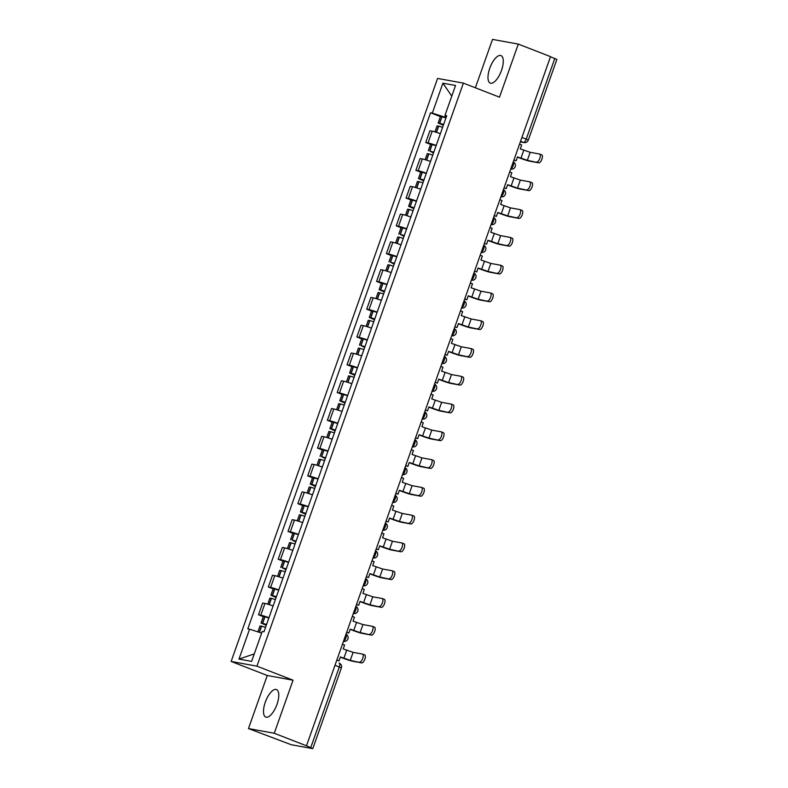 <?xml version="1.0" encoding="UTF-8"?>
<svg xmlns="http://www.w3.org/2000/svg" width="788" height="788" viewBox="0 0 788 788"><rect width="100%" height="100%" fill="white"/><g stroke="black" fill="none" stroke-linecap="round" stroke-linejoin="round"><path stroke-width="1.18" d="M276.992 704.383A14.775 5.871 -68.8 0 0 276.48 689.539A14.775 5.871 -68.8 0 0 265.27 702.246A14.775 5.871 -68.8 0 0 265.783 717.08A14.775 5.871 -68.8 0 0 276.992 704.383M501.493 70.427A14.775 5.871 -68.8 0 0 500.981 55.584A14.775 5.871 -68.8 0 0 489.762 68.28A14.775 5.871 -68.8 0 0 490.274 83.124A14.775 5.871 -68.8 0 0 501.493 70.427M248.466 728.565L274.254 733.264L306.483 745.793L550.526 56.637L518.297 44.098L499.503 97.17L463.383 83.124L437.596 78.426L231.14 661.457L267.26 675.493L248.466 728.565L291.215 744.719L312.491 748.59L310.758 747.605L339.323 666.943A3.792 1.507 -68.8 0 0 339.185 663.132A3.792 1.507 -68.8 0 0 339.076 663.102L339.185 663.132A3.792 3.792 0 0 1 341.391 667.928L334.999 665.259M518.297 44.098L492.51 39.4L475.371 87.793M274.254 733.264L293.047 680.202L256.927 666.155L463.383 83.124M306.483 745.793L310.758 747.605M550.477 56.766L556.86 59.435L528.295 140.106L526.236 139.121L554.801 58.45M440.364 133.684A8.707 0.611 -160.5 0 0 432.188 131.182L429.893 130.759L425.737 142.51L428.032 142.933A8.707 0.611 19.5 0 1 436.197 145.435M430.543 144.381L425.737 142.51M430.524 161.461A8.707 0.611 -160.5 0 0 422.358 158.959L420.063 158.546L415.897 170.297L418.192 170.71A8.707 0.611 19.5 0 1 426.357 173.212M420.703 172.168L415.897 170.297M420.684 189.248A8.707 0.611 -160.5 0 0 412.518 186.736L410.223 186.323L406.056 198.074L408.351 198.497A8.707 0.611 19.5 0 1 416.527 200.999M410.873 199.945L406.056 198.074M410.844 217.025A8.707 0.611 -160.5 0 0 402.678 214.523L400.383 214.1L396.226 225.851L398.521 226.274A8.707 0.611 19.5 0 1 406.687 228.776M401.033 227.722L396.226 225.851M401.013 244.802A8.707 0.611 -160.5 0 0 392.838 242.3L390.553 241.886L386.386 253.637L388.681 254.051A8.707 0.611 19.5 0 1 396.847 256.553M391.193 255.499L386.386 253.637M391.173 272.589A8.707 0.611 -160.5 0 0 383.007 270.077L380.712 269.663L376.546 281.414L378.841 281.828A8.707 0.611 19.5 0 1 387.006 284.34M381.353 283.286L376.546 281.414M381.333 300.366A8.707 0.611 -160.5 0 0 373.167 297.864L370.872 297.44L366.716 309.191L369.001 309.615A8.707 0.611 19.5 0 1 377.176 312.117M371.522 311.063L366.716 309.191M371.493 328.143A8.707 0.611 -160.5 0 0 363.327 325.641L361.032 325.217L356.875 336.978L359.17 337.392A8.707 0.611 19.5 0 1 367.336 339.894M361.682 338.84L356.875 336.978M361.662 355.92A8.707 0.611 -160.5 0 0 353.487 353.418L351.202 353.004L347.035 364.755L349.33 365.169A8.707 0.611 19.5 0 1 357.496 367.681M351.842 366.627L347.035 364.755M351.822 383.707A8.707 0.611 -160.5 0 0 343.657 381.205L341.362 380.781L337.195 392.532L339.49 392.956A8.707 0.611 19.5 0 1 347.656 395.458M342.012 394.404L337.195 392.532M341.982 411.484A8.707 0.611 -160.5 0 0 333.816 408.982L331.521 408.558L327.365 420.319L329.65 420.733A8.707 0.611 19.5 0 1 337.825 423.235M332.172 422.181L327.365 420.319M332.142 439.261A8.707 0.611 -160.5 0 0 323.976 436.759L321.681 436.345L317.525 448.096L319.82 448.51A8.707 0.611 19.5 0 1 327.985 451.022M322.331 449.968L317.525 448.096M322.312 467.048A8.707 0.611 -160.5 0 0 314.146 464.546L311.851 464.122L307.684 475.873L309.979 476.297A8.707 0.611 19.5 0 1 318.145 478.799M312.491 477.745L307.684 475.873M312.472 494.825A8.707 0.611 -160.5 0 0 304.306 492.323L302.011 491.899L297.844 503.66L300.139 504.074A8.707 0.611 19.5 0 1 308.315 506.576M302.661 505.522L297.844 503.66M302.631 522.602A8.707 0.611 -160.5 0 0 294.466 520.1L292.171 519.686L288.014 531.437L290.309 531.851A8.707 0.611 19.5 0 1 298.475 534.362M292.821 533.309L288.014 531.437M292.801 550.388A8.707 0.611 -160.5 0 0 284.626 547.877L282.34 547.463L278.174 559.214L280.469 559.638A8.707 0.611 19.5 0 1 288.635 562.139M282.981 561.086L278.174 559.214M282.961 578.165A8.707 0.611 -160.5 0 0 274.795 575.664L272.5 575.24L268.334 587.001L270.629 587.415A8.707 0.611 19.5 0 1 278.794 589.916M273.141 588.863L268.334 587.001M273.121 605.942A8.707 0.611 -160.5 0 0 264.955 603.441L262.66 603.027L258.503 614.778L260.789 615.192A8.707 0.611 19.5 0 1 268.964 617.703M263.31 616.649L258.503 614.778M445.417 115.669L444.885 117.166L446.047 117.619M444.885 117.166L432.316 113.108L442.915 83.183L455.543 85.488L444.954 115.412L446.52 116.299M254.248 653.932L238.971 659.093L251.608 661.398L262.197 631.474L263.97 631.799L446.717 115.728L444.954 115.412M238.971 659.093L249.569 629.179L261.636 633.079M432.316 113.108L430.553 112.782L247.806 628.854L249.569 629.179M231.14 661.457L256.927 666.155M267.26 675.493L293.047 680.202M440.384 116.604L430.553 112.782M442.915 83.183L451.77 96.146M536.697 162.032A4.265 1.694 -68.8 0 0 539.75 158.487A4.265 1.694 -68.8 0 0 539.662 154.054A4.265 1.694 -68.8 0 0 539.534 154.024L530.176 152.311L527.339 160.328L538.805 162.85L529.447 161.146A7.575 0.532 19.5 0 1 519.962 158.083L517.391 157.078M539.78 154.113L541.642 154.842A4.265 1.694 111.2 0 1 541.77 154.872A4.265 1.694 111.2 0 1 541.858 159.304A4.265 1.694 111.2 0 1 538.805 162.85M513.924 159.994L516.071 160.821L517.45 156.901L527.339 160.328M516.071 160.821L513.865 160.171M443.624 124.455A14.391 1.005 -160.5 0 0 439.704 123.283L438.118 122.987L443.349 125.253M438.118 122.987L440.423 116.486L442.009 116.782A14.391 1.005 19.5 0 1 445.929 117.954M434.966 131.901L437.113 125.834L438.699 126.129A14.391 1.005 19.5 0 1 442.62 127.301M443.408 125.075L441.31 123.972A11.928 0.837 19.5 0 1 443.565 124.642M519.538 144.145L521.676 144.972L520.287 148.893L530.176 152.311M526.867 189.819A4.265 1.694 -68.8 0 0 529.92 186.273A4.265 1.694 -68.8 0 0 529.822 181.841A4.265 1.694 -68.8 0 0 529.703 181.801L520.336 180.097L517.499 188.105L528.965 190.637L519.607 188.923A7.575 0.532 19.5 0 1 510.122 185.86L507.551 184.865M529.94 181.89L531.801 182.619A4.265 1.694 111.2 0 1 531.93 182.658A4.265 1.694 111.2 0 1 532.018 187.091A4.265 1.694 111.2 0 1 528.965 190.637M504.093 187.771L506.231 188.598L507.62 184.688L517.499 188.105M506.231 188.598L504.024 187.948M433.794 152.232A14.391 1.005 -160.5 0 0 429.864 151.06L433.508 153.03M428.288 150.764L430.583 144.263L432.169 144.559A14.391 1.005 19.5 0 1 436.089 145.741M425.126 159.678L427.273 153.611L428.859 153.906A14.391 1.005 19.5 0 1 432.779 155.088M433.567 152.852L431.469 151.759A11.928 0.837 19.5 0 1 433.725 152.419M509.708 171.922L511.845 172.749L510.457 176.67L520.336 180.097M517.026 217.596A4.265 1.694 -68.8 0 0 520.08 214.05A4.265 1.694 -68.8 0 0 519.991 209.618A4.265 1.694 -68.8 0 0 519.863 209.578L510.506 207.874L507.669 215.892L519.134 218.414L509.767 216.71A7.575 0.532 19.5 0 1 500.281 213.637L497.721 212.642M520.1 209.677L521.971 210.396A4.265 1.694 111.2 0 1 522.089 210.435A4.265 1.694 111.2 0 1 522.188 214.868A4.265 1.694 111.2 0 1 519.134 218.414M494.253 215.548L496.391 216.385L497.78 212.464L507.669 215.892M496.391 216.385L494.194 215.725M423.954 180.019A14.391 1.005 -160.5 0 0 420.034 178.837L418.448 178.541L423.668 180.807M418.448 178.541L420.753 172.05L422.329 172.336A14.391 1.005 19.5 0 1 426.249 173.518M415.296 187.455L417.443 181.398L419.019 181.693A14.391 1.005 19.5 0 1 422.939 182.865M423.737 180.629L421.629 179.536A11.928 0.837 19.5 0 1 423.885 180.196M499.868 199.699L502.005 200.536L500.616 204.447L510.506 207.874M507.186 245.373A4.265 1.694 -68.8 0 0 510.24 241.827A4.265 1.694 -68.8 0 0 510.151 237.395A4.265 1.694 -68.8 0 0 510.023 237.365L500.666 235.651L497.829 243.669L509.294 246.191L499.937 244.487A7.575 0.532 19.5 0 1 490.451 241.423L487.88 240.419M510.269 237.454L512.131 238.183A4.265 1.694 111.2 0 1 512.259 238.212A4.265 1.694 111.2 0 1 512.348 242.645A4.265 1.694 111.2 0 1 509.294 246.191M484.413 243.334L486.551 244.162L487.939 240.242L497.829 243.669M486.551 244.162L484.354 243.512M414.114 207.796A14.391 1.005 -160.5 0 0 410.193 206.623L408.608 206.328L413.828 208.593M408.608 206.328L410.912 199.827L412.498 200.122A14.391 1.005 19.5 0 1 416.419 201.295M405.456 215.232L407.603 209.175L409.189 209.47A14.391 1.005 19.5 0 1 413.109 210.642M413.897 208.416L411.799 207.313A11.928 0.837 19.5 0 1 414.045 207.983M490.028 227.486L492.165 228.313L490.776 232.233L500.666 235.651M497.346 273.15A4.265 1.694 -68.8 0 0 500.41 269.614A4.265 1.694 -68.8 0 0 500.311 265.182A4.265 1.694 -68.8 0 0 500.183 265.142L490.825 263.438L487.989 271.446L499.454 273.978L490.097 272.264A7.575 0.532 19.5 0 1 480.611 269.201L478.04 268.206M500.429 265.231L502.291 265.96A4.265 1.694 111.2 0 1 502.419 265.999A4.265 1.694 111.2 0 1 502.508 270.432A4.265 1.694 111.2 0 1 499.454 273.978M474.583 271.111L476.72 271.939L478.099 268.028L487.989 271.446M476.72 271.939L474.514 271.289M404.274 235.573A14.391 1.005 -160.5 0 0 400.353 234.4L403.998 236.37M398.777 234.105L401.072 227.604L402.658 227.899A14.391 1.005 19.5 0 1 406.578 229.072M395.615 243.019L397.763 236.952L399.349 237.247A14.391 1.005 19.5 0 1 403.269 238.429M404.057 236.193L401.959 235.1A11.928 0.837 19.5 0 1 404.214 235.76M480.188 255.263L482.325 256.09L480.946 260.01L490.825 263.438M487.516 300.937A4.265 1.694 -68.8 0 0 490.569 297.391A4.265 1.694 -68.8 0 0 490.471 292.959A4.265 1.694 -68.8 0 0 490.353 292.919L480.985 291.215L478.149 299.233L489.614 301.755L480.256 300.051A7.575 0.532 19.5 0 1 470.771 296.978L468.2 295.983M490.589 293.018L492.461 293.737A4.265 1.694 111.2 0 1 492.579 293.776A4.265 1.694 111.2 0 1 492.677 298.209A4.265 1.694 111.2 0 1 489.614 301.755M464.743 298.888L466.88 299.726L468.269 295.805L478.149 299.233M466.88 299.726L464.674 299.066M394.443 263.359A14.391 1.005 -160.5 0 0 390.513 262.177L394.158 264.147M388.937 261.882L391.232 255.391L392.818 255.676A14.391 1.005 19.5 0 1 396.738 256.858M385.775 270.796L387.923 264.738L389.508 265.034A14.391 1.005 19.5 0 1 393.429 266.206M394.217 263.97L392.119 262.877A11.928 0.837 19.5 0 1 394.374 263.537M470.357 283.04L472.495 283.877L471.106 287.787L480.985 291.215M477.676 328.714A4.265 1.694 -68.8 0 0 480.729 325.168A4.265 1.694 -68.8 0 0 480.641 320.736A4.265 1.694 -68.8 0 0 480.513 320.706L471.155 318.992L468.318 327.01L479.784 329.532L470.416 327.828A7.575 0.532 19.5 0 1 460.931 324.764L458.37 323.76M480.749 320.795L482.62 321.524A4.265 1.694 111.2 0 1 482.739 321.553A4.265 1.694 111.2 0 1 482.837 325.986A4.265 1.694 111.2 0 1 479.784 329.532M454.903 326.675L457.04 327.503L458.429 323.582L468.318 327.01M457.04 327.503L454.843 326.853M384.603 291.136A14.391 1.005 -160.5 0 0 380.683 289.964L379.097 289.669L384.317 291.934M379.097 289.669L381.402 283.168L382.978 283.463A14.391 1.005 19.5 0 1 386.908 284.635M375.945 298.573L378.092 292.515L379.668 292.811A14.391 1.005 19.5 0 1 383.589 293.983M384.386 291.757L382.279 290.654A11.928 0.837 19.5 0 1 384.534 291.324M460.517 310.827L462.654 311.654L461.266 315.574L471.155 318.992M467.836 356.491A4.265 1.694 -68.8 0 0 470.889 352.955A4.265 1.694 -68.8 0 0 470.8 348.513A4.265 1.694 -68.8 0 0 470.672 348.483L461.315 346.779L458.478 354.787L469.944 357.319L460.586 355.605A7.575 0.532 19.5 0 1 451.1 352.541L448.53 351.546M470.919 348.572L472.78 349.301A4.265 1.694 111.2 0 1 472.908 349.34A4.265 1.694 111.2 0 1 472.997 353.773A4.265 1.694 111.2 0 1 469.944 357.319M445.062 354.452L447.2 355.28L448.589 351.369L458.478 354.787M447.2 355.28L445.003 354.63M374.763 318.913A14.391 1.005 -160.5 0 0 370.843 317.741L369.257 317.446L374.487 319.711M369.257 317.446L371.562 310.945L373.148 311.24A14.391 1.005 19.5 0 1 377.068 312.412M366.105 326.36L368.252 320.292L369.838 320.588A14.391 1.005 19.5 0 1 373.758 321.77M374.546 319.534L372.448 318.441A11.928 0.837 19.5 0 1 374.704 319.101M450.677 338.604L452.814 339.431L451.425 343.351L461.315 346.779M457.995 384.278A4.265 1.694 -68.8 0 0 461.059 380.732A4.265 1.694 -68.8 0 0 460.96 376.3A4.265 1.694 -68.8 0 0 460.842 376.26L451.475 374.556L448.638 382.564L460.103 385.096L450.746 383.392A7.575 0.532 19.5 0 1 441.26 380.318L438.689 379.324M461.079 376.359L462.94 377.078A4.265 1.694 111.2 0 1 463.068 377.117A4.265 1.694 111.2 0 1 463.157 381.55A4.265 1.694 111.2 0 1 460.103 385.096M435.232 382.229L437.37 383.066L438.758 379.146L448.638 382.564M437.37 383.066L435.163 382.407M364.923 346.7A14.391 1.005 -160.5 0 0 361.002 345.518L364.647 347.488M359.426 345.223L361.722 338.722L363.307 339.017A14.391 1.005 19.5 0 1 367.228 340.199M356.265 354.137L358.412 348.079L359.998 348.375A14.391 1.005 19.5 0 1 363.918 349.547M364.706 347.311L362.608 346.218A11.928 0.837 19.5 0 1 364.864 346.878M440.837 366.381L442.974 367.218L441.595 371.128L451.475 374.556M448.165 412.055A4.265 1.694 -68.8 0 0 451.219 408.509A4.265 1.694 -68.8 0 0 451.13 404.077A4.265 1.694 -68.8 0 0 451.002 404.047L441.644 402.333L438.798 410.351L450.273 412.873L440.906 411.169A7.575 0.532 19.5 0 1 431.42 408.105L428.849 407.101M451.238 404.136L453.11 404.865A4.265 1.694 111.2 0 1 453.228 404.894A4.265 1.694 111.2 0 1 453.327 409.327A4.265 1.694 111.2 0 1 450.273 412.873M425.392 410.016L427.529 410.844L428.918 406.923L438.798 410.351M427.529 410.844L425.333 410.193M355.092 374.477A14.391 1.005 -160.5 0 0 351.172 373.305L349.586 373.01L354.807 375.275M349.586 373.01L351.891 366.509L353.467 366.804A14.391 1.005 19.5 0 1 357.388 367.976M346.424 381.914L348.572 375.856L350.158 376.152A14.391 1.005 19.5 0 1 354.078 377.324M354.866 375.098L352.768 373.995A11.928 0.837 19.5 0 1 355.024 374.664M431.006 394.158L433.144 394.995L431.755 398.915L441.644 402.333M438.325 439.832A4.265 1.694 -68.8 0 0 441.379 436.286A4.265 1.694 -68.8 0 0 441.29 431.854A4.265 1.694 -68.8 0 0 441.162 431.824L431.804 430.12L428.967 438.128L440.433 440.659L431.066 438.946A7.575 0.532 19.5 0 1 421.58 435.882L419.019 434.887M441.408 431.913L443.27 432.642A4.265 1.694 111.2 0 1 443.398 432.681A4.265 1.694 111.2 0 1 443.486 437.113A4.265 1.694 111.2 0 1 440.433 440.659M415.552 437.793L417.689 438.62L419.078 434.71L428.967 438.128M417.689 438.62L415.493 437.97M345.252 402.254A14.391 1.005 -160.5 0 0 341.332 401.082L339.746 400.787L344.967 403.052M339.746 400.787L342.051 394.286L343.637 394.581A14.391 1.005 19.5 0 1 347.557 395.753M336.594 409.701L338.741 403.633L340.317 403.929A14.391 1.005 19.5 0 1 344.248 405.111M345.036 402.875L342.928 401.781A11.928 0.837 19.5 0 1 345.183 402.441M421.166 421.944L423.304 422.772L421.915 426.692L431.804 430.12M428.485 467.619A4.265 1.694 -68.8 0 0 431.538 464.073A4.265 1.694 -68.8 0 0 431.45 459.64A4.265 1.694 -68.8 0 0 431.322 459.601L421.964 457.897L419.127 465.905L430.593 468.436L421.235 466.732A7.575 0.532 19.5 0 1 411.75 463.659L409.179 462.664M431.568 459.7L433.43 460.419A4.265 1.694 111.2 0 1 433.558 460.458A4.265 1.694 111.2 0 1 433.646 464.89A4.265 1.694 111.2 0 1 430.593 468.436M405.712 465.57L407.859 466.407L409.238 462.487L419.127 465.905M407.859 466.407L405.653 465.747M335.412 430.041A14.391 1.005 -160.5 0 0 331.492 428.859L329.906 428.564L335.136 430.829M329.906 428.564L332.211 422.063L333.797 422.358A14.391 1.005 19.5 0 1 337.717 423.54M326.754 437.478L328.901 431.42L330.487 431.716A14.391 1.005 19.5 0 1 334.407 432.888M335.195 430.652L333.097 429.559A11.928 0.837 19.5 0 1 335.353 430.218M411.326 449.721L413.464 450.559L412.075 454.469L421.964 457.897M418.655 495.396A4.265 1.694 -68.8 0 0 421.708 491.85A4.265 1.694 -68.8 0 0 421.61 487.417A4.265 1.694 -68.8 0 0 421.491 487.388L412.124 485.674L409.287 493.692L420.753 496.213L411.395 494.509A7.575 0.532 19.5 0 1 401.91 491.436L399.339 490.441M421.728 487.476L423.589 488.205A4.265 1.694 111.2 0 1 423.717 488.235A4.265 1.694 111.2 0 1 423.806 492.667A4.265 1.694 111.2 0 1 420.753 496.213M395.881 493.347L398.019 494.184L399.408 490.264L409.287 493.692M398.019 494.184L395.812 493.524M325.582 457.818A14.391 1.005 -160.5 0 0 321.652 456.646L325.296 458.616M320.076 456.351L322.371 449.849L323.957 450.145A14.391 1.005 19.5 0 1 327.877 451.317M316.914 465.255L319.061 459.197L320.647 459.493A14.391 1.005 19.5 0 1 324.567 460.665M325.355 458.439L323.257 457.336A11.928 0.837 19.5 0 1 325.513 458.005M401.486 477.498L403.633 478.336L402.244 482.256L412.124 485.674M408.814 523.173A4.265 1.694 -68.8 0 0 411.868 519.627A4.265 1.694 -68.8 0 0 411.779 515.194A4.265 1.694 -68.8 0 0 411.651 515.165L402.294 513.461L399.457 521.469L410.922 523.99L401.555 522.286A7.575 0.532 19.5 0 1 392.069 519.223L389.508 518.218M411.888 515.254L413.759 515.982A4.265 1.694 111.2 0 1 413.877 516.022A4.265 1.694 111.2 0 1 413.976 520.454A4.265 1.694 111.2 0 1 410.922 523.99M386.041 521.134L388.179 521.961L389.567 518.041L399.457 521.469M388.179 521.961L385.982 521.311M315.742 485.595A14.391 1.005 -160.5 0 0 311.821 484.423L310.236 484.127L315.456 486.393M310.236 484.127L312.541 477.626L314.116 477.922A14.391 1.005 19.5 0 1 318.037 479.094M307.084 493.042L309.231 486.974L310.807 487.27A14.391 1.005 19.5 0 1 314.727 488.452M315.525 486.216L313.417 485.122A11.928 0.837 19.5 0 1 315.673 485.782M391.656 505.285L393.793 506.113L392.404 510.033L402.294 513.461M398.974 550.96A4.265 1.694 -68.8 0 0 402.028 547.414A4.265 1.694 -68.8 0 0 401.939 542.981A4.265 1.694 -68.8 0 0 401.811 542.942L392.454 541.238L389.617 549.246L401.082 551.777L391.725 550.073A7.575 0.532 19.5 0 1 382.239 547L379.668 546.005M402.057 543.04L403.919 543.759A4.265 1.694 111.2 0 1 404.047 543.799A4.265 1.694 111.2 0 1 404.136 548.231A4.265 1.694 111.2 0 1 401.082 551.777M376.201 548.911L378.339 549.748L379.727 545.828L389.617 549.246M378.339 549.748L376.142 549.088M305.902 513.382A14.391 1.005 -160.5 0 0 301.981 512.2L300.395 511.905L305.616 514.17M300.395 511.905L302.7 505.404L304.286 505.699A14.391 1.005 19.5 0 1 308.206 506.881M297.243 520.819L299.391 514.761L300.967 515.047A14.391 1.005 19.5 0 1 304.897 516.229M305.685 513.993L303.587 512.899A11.928 0.837 19.5 0 1 305.833 513.559M381.816 533.062L383.953 533.89L382.564 537.81L392.454 541.238M389.134 578.737A4.265 1.694 -68.8 0 0 392.197 575.191A4.265 1.694 -68.8 0 0 392.099 570.758A4.265 1.694 -68.8 0 0 391.971 570.719L382.613 569.015L379.777 577.033L391.242 579.554L381.885 577.85A7.575 0.532 19.5 0 1 372.399 574.777L369.828 573.782M392.217 570.817L394.079 571.546A4.265 1.694 111.2 0 1 394.207 571.576A4.265 1.694 111.2 0 1 394.296 576.008A4.265 1.694 111.2 0 1 391.242 579.554M366.371 576.688L368.508 577.525L369.887 573.605L379.777 577.033M368.508 577.525L366.302 576.865M296.061 541.159A14.391 1.005 -160.5 0 0 292.141 539.987L295.786 541.957M290.565 539.691L292.86 533.19L294.446 533.486A14.391 1.005 19.5 0 1 298.366 534.658M287.403 548.596L289.551 542.538L291.136 542.834A14.391 1.005 19.5 0 1 295.057 544.006M295.845 541.78L293.747 540.676A11.928 0.837 19.5 0 1 296.002 541.346M371.975 560.839L374.113 561.677L372.734 565.597L382.613 569.015M379.304 606.514A4.265 1.694 -68.8 0 0 382.357 602.968A4.265 1.694 -68.8 0 0 382.259 598.535A4.265 1.694 -68.8 0 0 382.141 598.506L372.773 596.802L369.936 604.81L381.402 607.331L372.044 605.627A7.575 0.532 19.5 0 1 362.559 602.564L359.988 601.559M382.377 598.594L384.249 599.323A4.265 1.694 111.2 0 1 384.367 599.353A4.265 1.694 111.2 0 1 384.465 603.795A4.265 1.694 111.2 0 1 381.402 607.331M356.531 604.475L358.668 605.302L360.057 601.382L369.936 604.81M358.668 605.302L356.462 604.652M286.231 568.936A14.391 1.005 -160.5 0 0 282.301 567.764L285.945 569.734M280.725 567.468L283.02 560.967L284.606 561.263A14.391 1.005 19.5 0 1 288.526 562.435M277.563 576.383L279.71 570.315L281.296 570.611A14.391 1.005 19.5 0 1 285.217 571.783M286.005 569.557L283.907 568.463A11.928 0.837 19.5 0 1 286.162 569.123M362.145 588.626L364.283 589.454L362.894 593.374L372.773 596.802M369.464 634.301A4.265 1.694 -68.8 0 0 372.517 630.755A4.265 1.694 -68.8 0 0 372.429 626.322A4.265 1.694 -68.8 0 0 372.3 626.283L362.943 624.579L360.106 632.587L371.572 635.118L362.204 633.404A7.575 0.532 19.5 0 1 352.719 630.341L350.158 629.346M372.537 626.381L374.408 627.1A4.265 1.694 111.2 0 1 374.527 627.14A4.265 1.694 111.2 0 1 374.625 631.572A4.265 1.694 111.2 0 1 371.572 635.118M346.69 632.252L348.828 633.079L350.217 629.169L360.106 632.587M348.828 633.079L346.631 632.429M276.391 596.723A14.391 1.005 -160.5 0 0 272.471 595.541L270.885 595.245L276.105 597.511M270.885 595.245L273.19 588.744L274.766 589.04A14.391 1.005 19.5 0 1 278.696 590.222M267.733 604.16L269.88 598.102L271.456 598.388A14.391 1.005 19.5 0 1 275.376 599.57M276.174 597.334L274.066 596.24A11.928 0.837 19.5 0 1 276.322 596.9M352.305 616.403L354.442 617.231L353.054 621.151L362.943 624.579M359.624 662.078A4.265 1.694 -68.8 0 0 362.677 658.532A4.265 1.694 -68.8 0 0 362.588 654.099A4.265 1.694 -68.8 0 0 362.46 654.06L353.103 652.356L350.266 660.374L361.731 662.895L352.374 661.191A7.575 0.532 19.5 0 1 342.888 658.118L340.317 657.123M362.707 654.158L364.568 654.887A4.265 1.694 111.2 0 1 364.696 654.917A4.265 1.694 111.2 0 1 364.785 659.349A4.265 1.694 111.2 0 1 361.731 662.895M336.85 660.029L338.988 660.866L340.377 656.946L350.266 660.374M338.988 660.866L336.791 660.206M266.551 624.5A14.391 1.005 -160.5 0 0 262.631 623.328L261.045 623.032L266.275 625.298M261.045 623.032L263.35 616.531L264.935 616.827A14.391 1.005 19.5 0 1 268.856 617.999M257.912 631.877L260.04 625.879L261.626 626.174A14.391 1.005 19.5 0 1 265.546 627.346M266.334 625.12L264.236 624.017A11.928 0.837 19.5 0 1 266.492 624.687M342.465 644.18L344.602 645.017L343.213 648.938L353.103 652.356M343.538 641.156A3.792 1.507 -68.8 0 0 345.922 637.906A3.792 1.507 -68.8 0 0 345.991 634.232M353.379 613.369A3.792 1.507 -68.8 0 0 355.752 610.119A3.792 1.507 -68.8 0 0 355.831 606.445M363.219 585.592A3.792 1.507 -68.8 0 0 365.593 582.342A3.792 1.507 -68.8 0 0 365.671 578.668M373.049 557.815A3.792 1.507 -68.8 0 0 375.433 554.565A3.792 1.507 -68.8 0 0 375.502 550.891M382.889 530.029A3.792 1.507 -68.8 0 0 385.263 526.778A3.792 1.507 -68.8 0 0 385.342 523.104A3.792 3.792 0 0 1 383.086 530.235A3.792 3.467 100.3 0 1 382.84 530.176L383.086 530.235M392.729 502.251A3.792 1.507 -68.8 0 0 395.103 499.001A3.792 1.507 -68.8 0 0 395.182 495.327A3.792 3.792 0 0 1 392.926 502.449A3.792 3.467 100.3 0 1 392.68 502.399L392.926 502.449M402.56 474.474A3.792 1.507 -68.8 0 0 404.943 471.224A3.792 1.507 -68.8 0 0 405.012 467.55A3.792 3.792 0 0 1 402.757 474.671A3.792 3.467 100.3 0 1 402.51 474.612L402.757 474.671M412.4 446.697A3.792 1.507 -68.8 0 0 414.784 443.437A3.792 1.507 -68.8 0 0 414.852 439.763M422.24 418.911A3.792 1.507 -68.8 0 0 424.614 415.66A3.792 1.507 -68.8 0 0 424.693 411.986M432.08 391.134A3.792 1.507 -68.8 0 0 434.454 387.883A3.792 1.507 -68.8 0 0 434.533 384.209M441.91 363.357A3.792 1.507 -68.8 0 0 444.294 360.096A3.792 1.507 -68.8 0 0 444.363 356.422M451.751 335.57A3.792 1.507 -68.8 0 0 454.134 332.319A3.792 1.507 -68.8 0 0 454.203 328.645M461.591 307.793A3.792 1.507 -68.8 0 0 463.965 304.542A3.792 1.507 -68.8 0 0 464.043 300.868M471.431 280.016A3.792 1.507 -68.8 0 0 473.805 276.755A3.792 1.507 -68.8 0 0 473.884 273.081M481.261 252.229A3.792 1.507 -68.8 0 0 483.645 248.978A3.792 1.507 -68.8 0 0 483.714 245.304M491.101 224.452A3.792 1.507 -68.8 0 0 493.475 221.201A3.792 1.507 -68.8 0 0 493.554 217.527M500.941 196.675A3.792 1.507 -68.8 0 0 503.315 193.415A3.792 1.507 -68.8 0 0 503.394 189.741M510.772 168.888A3.792 1.507 -68.8 0 0 513.155 165.638A3.792 1.507 -68.8 0 0 513.224 161.964M520.356 141.84L523.468 142.401A3.792 1.507 -68.8 0 0 526.236 139.121L521.912 137.437M520.553 141.269L523.468 142.401A3.792 3.467 -79.7 0 0 524.05 142.569A3.792 3.792 0 0 0 528.295 140.106M270.629 587.415L274.795 575.664M280.469 559.638L284.626 547.877M290.309 531.851L294.466 520.1M300.139 504.074L304.306 492.323M309.979 476.297L314.146 464.546M319.82 448.51L323.976 436.759M329.65 420.733L333.816 408.982M339.49 392.956L343.657 381.205M349.33 365.169L353.487 353.418M359.17 337.392L363.327 325.641M369.001 309.615L373.167 297.864M378.841 281.828L383.007 270.077M388.681 254.051L392.838 242.3M398.521 226.274L402.678 214.523M408.351 198.497L412.518 186.736M418.192 170.71L422.358 158.959M428.032 142.933L432.188 131.182M260.789 615.192L264.955 603.441M510.969 169.095L510.722 169.046A3.792 3.467 100.3 0 0 510.969 169.095A3.792 3.792 0 0 0 513.244 161.924M501.138 196.872L500.882 196.823A3.792 3.467 100.3 0 0 501.138 196.872A3.792 3.792 0 0 0 503.404 189.711M491.052 224.6A3.792 3.467 100.3 0 0 491.298 224.649A3.792 3.792 0 0 0 493.564 217.488M481.212 252.377A3.792 3.467 100.3 0 0 481.458 252.426A3.792 3.792 0 0 0 483.733 245.265M471.372 280.154A3.792 3.467 100.3 0 0 471.618 280.213A3.792 3.792 0 0 0 473.893 273.052M461.788 307.99L461.532 307.941A3.792 3.467 100.3 0 0 461.788 307.99A3.792 3.792 0 0 0 464.053 300.829M451.948 335.767L451.701 335.727A3.792 3.467 100.3 0 0 451.948 335.767A3.792 3.792 0 0 0 454.213 328.606M442.107 363.554L441.861 363.504A3.792 3.467 100.3 0 0 442.107 363.554A3.792 3.792 0 0 0 444.383 356.393M432.267 391.331L432.021 391.281A3.792 3.467 100.3 0 0 432.267 391.331A3.792 3.792 0 0 0 434.543 384.17M422.437 419.108L422.181 419.068A3.792 3.467 100.3 0 0 422.437 419.108A3.792 3.792 0 0 0 424.702 411.947M412.597 446.894L412.351 446.845A3.792 3.467 100.3 0 0 412.597 446.894A3.792 3.792 0 0 0 414.872 439.724M373.246 558.012L373 557.963A3.792 3.467 100.3 0 0 373.246 558.012A3.792 3.792 0 0 0 375.521 550.851M363.406 585.789L363.16 585.75A3.792 3.467 100.3 0 0 363.406 585.789A3.792 3.792 0 0 0 365.681 578.628M353.576 613.576L353.32 613.527A3.792 3.467 100.3 0 0 353.576 613.576A3.792 3.792 0 0 0 355.841 606.405M343.735 641.353L343.489 641.304A3.792 3.467 100.3 0 0 343.735 641.353A3.792 3.792 0 0 0 346.001 634.192M439.704 123.283L442.009 116.782M439.517 123.233L441.822 116.732M436.306 132.305L438.512 126.08M523.774 150.242L520.937 158.26M436.483 132.364L438.699 126.129M429.864 151.06L432.169 144.559M429.687 151.01L431.982 144.509M426.466 160.092L428.672 153.857M513.934 178.019L511.097 186.037M426.653 160.151L428.859 153.906M420.034 178.837L422.329 172.336M419.846 178.787L422.141 172.286M416.625 187.869L418.832 181.634M504.103 205.806L501.257 213.814M416.813 187.928L419.019 181.693M410.193 206.623L412.498 200.122M410.006 206.564L412.311 200.073M406.795 215.646L409.002 209.421M494.263 233.583L491.426 241.601M406.972 215.705L409.189 209.47M400.353 234.4L402.658 227.899M400.166 234.351L402.471 227.85M396.955 243.433L399.161 237.198M484.423 261.36L481.586 269.378M397.142 243.492L399.349 237.247M390.513 262.177L392.818 255.676M390.336 262.128L392.631 255.627M387.115 271.21L389.321 264.975M474.583 289.147L471.746 297.155M387.302 271.269L389.508 265.034M380.683 289.964L382.978 283.463M380.496 289.905L382.801 283.414M377.275 298.987L379.481 292.762M464.753 316.924L461.916 324.942M377.462 299.046L379.668 292.811M370.843 317.741L373.148 311.24M370.656 317.692L372.96 311.191M367.444 326.774L369.651 320.539M454.912 344.701L452.076 352.719M367.622 326.833L369.838 320.588M361.002 345.518L363.307 339.017M360.815 345.469L363.12 338.968M357.604 354.551L359.811 348.316M445.072 372.488L442.235 380.496M357.791 354.61L359.998 348.375M351.172 373.305L353.467 366.804M350.985 373.246L353.28 366.755M347.764 382.328L349.971 376.103M435.232 400.265L432.395 408.282M347.951 382.387L350.158 376.152M341.332 401.082L343.637 394.581M341.145 401.033L343.45 394.532M337.934 410.115L340.14 403.88M425.402 428.042L422.565 436.059M338.111 410.164L340.317 403.929M331.492 428.859L333.797 422.358M331.305 428.81L333.61 422.309M328.094 437.892L330.3 431.657M415.562 455.828L412.725 463.836M328.271 437.951L330.487 431.716M321.652 456.646L323.957 450.145M321.474 456.587L323.769 450.086M318.254 465.669L320.46 459.443M405.721 483.605L402.885 491.623M318.441 465.728L320.647 459.493M311.821 484.423L314.116 477.922M311.634 484.374L313.929 477.873M308.413 493.455L310.62 487.22M395.891 511.382L393.045 519.4M308.601 493.505L310.807 487.27M301.981 512.2L304.286 505.699M301.794 512.151L304.099 505.65M298.583 521.232L300.789 514.997M386.051 539.169L383.214 547.177M298.76 521.292L300.967 515.047M292.141 539.987L294.446 533.486M291.954 539.928L294.259 533.427M288.743 549.009L290.949 542.784M376.211 566.946L373.374 574.964M288.93 549.069L291.136 542.834M282.301 567.764L284.606 561.263M282.124 567.715L284.419 561.214M278.903 576.786L281.109 570.561M366.371 594.723L363.534 602.741M279.09 576.846L281.296 570.611M272.471 595.541L274.766 589.04M272.284 595.492L274.588 588.991M269.063 604.573L271.269 598.338M356.54 622.51L353.704 630.518M269.25 604.632L271.456 598.388M262.631 623.328L264.935 616.827M262.443 623.269L264.748 616.768M259.242 632.301L261.439 626.125M346.7 650.287L343.864 658.305M259.429 632.36L261.626 626.174M341.391 667.928L312.816 748.6M524.05 142.569L520.336 141.889M539.662 154.054L541.77 154.872M529.822 181.841L531.93 182.658M519.991 209.618L522.089 210.435M510.151 237.395L512.259 238.212M500.311 265.182L502.419 265.999M490.471 292.959L492.579 293.776M480.641 320.736L482.739 321.553M470.8 348.513L472.908 349.34M460.96 376.3L463.068 377.117M451.13 404.077L453.228 404.894M441.29 431.854L443.398 432.681M431.45 459.64L433.558 460.458M421.61 487.417L423.717 488.235M411.779 515.194L413.877 516.022M401.939 542.981L404.047 543.799M392.099 570.758L394.207 571.576M382.259 598.535L384.367 599.353M372.429 626.322L374.527 627.14M362.588 654.099L364.696 654.917"/></g></svg>
